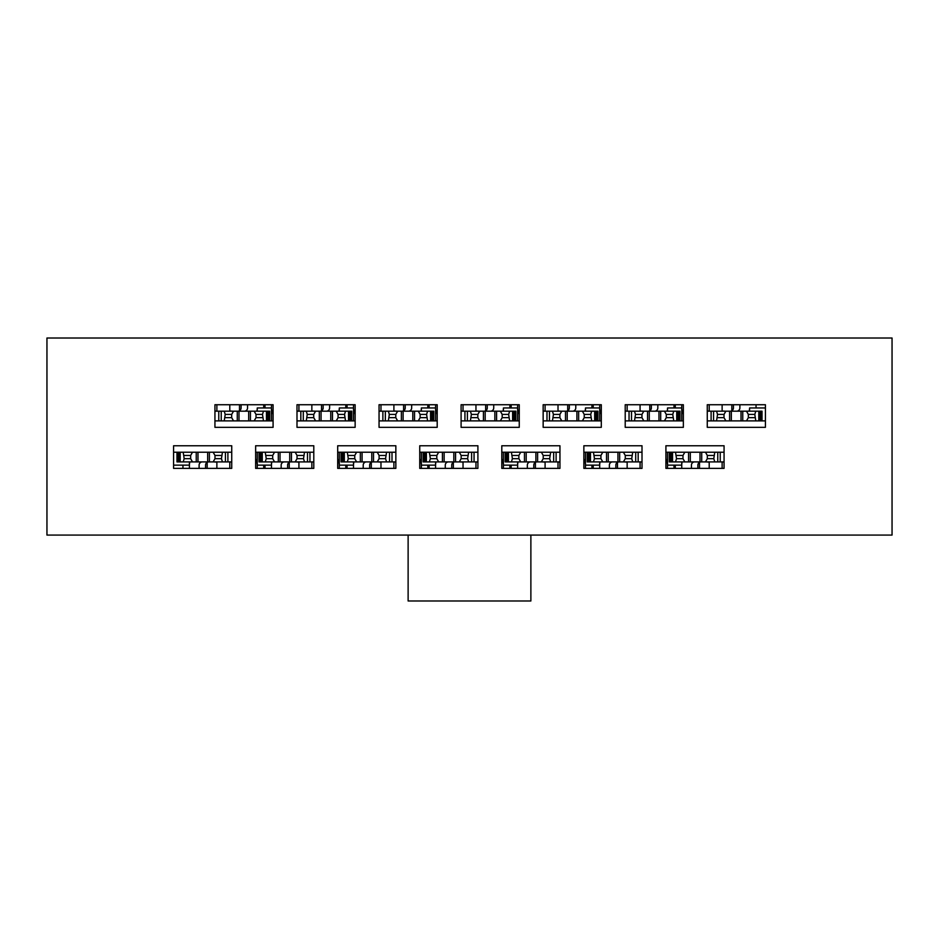 <?xml version="1.0" encoding="UTF-8"?>
<svg xmlns="http://www.w3.org/2000/svg" width="939" height="939" viewBox="0 0 939 939"><rect width="100%" height="100%" fill="white"/><g stroke="black" fill="none" stroke-linecap="round" stroke-linejoin="round"><path stroke-width="1.41" d="M177.917 452.222L177.917 461.906L176.978 461.906L176.978 452.222L227.895 452.222L227.895 461.906L231.733 461.906L229.797 462.105M227.895 461.906L222.449 461.906L221.451 458.678L222.449 452.222M207.66 452.222L207.66 461.906L222.449 461.906M207.66 461.906L192.507 461.906L190.652 458.678L190.652 455.45L192.507 452.222M180.206 452.222L180.206 461.906L192.507 461.906M180.206 461.906L177.917 461.906M216.874 462.105L213.646 461.906M229.797 468.373L229.797 461.906M216.874 468.373L216.874 461.906M255.643 458.889A12.923 12.923 0 0 1 257.251 465.134L257.251 468.373L257.251 465.134L271.465 465.134A12.923 12.923 0 0 1 271.876 461.906M227.895 452.222L231.733 452.222M225.43 452.222L225.43 461.906M213.13 461.906L214.996 458.678L221.451 458.678M213.13 452.222L214.996 455.45L214.996 458.678M214.996 455.45L221.451 455.45M197.976 452.222L197.976 461.906M183.187 461.906L184.185 458.678L190.652 458.678M183.187 452.222L184.185 458.678M184.185 455.45L190.652 455.45M199.103 468.373L199.103 465.134A3.228 3.228 0 0 1 202.343 461.906M189.42 461.906L189.42 465.134A12.923 12.923 0 0 1 189.831 461.906M205.571 468.373L205.571 465.134A3.228 3.228 0 0 1 208.798 461.906M207.179 468.373L207.179 462.34M176.978 452.222L173.586 452.222M259.035 452.222L259.962 452.222L259.962 461.906L259.035 461.906L259.035 452.222L255.643 452.222M259.962 452.222L309.952 452.222L309.952 461.906L313.79 461.906L311.854 462.105M309.952 461.906L304.506 461.906L303.508 458.678L304.506 452.222M289.717 452.222L289.717 461.906L304.506 461.906M289.717 461.906L274.564 461.906L272.697 458.678L272.697 455.45L274.564 452.222M262.263 452.222L262.263 461.906L274.564 461.906M262.263 461.906L259.962 461.906M309.952 452.222L313.79 452.222M298.931 462.105L295.691 461.906M311.854 468.373L311.854 461.906M298.931 468.373L298.931 461.906M337.7 458.889A12.923 12.923 0 0 1 339.308 465.134L339.308 468.373L339.308 465.134L353.522 465.134A12.923 12.923 0 0 1 353.933 461.906M307.487 452.222L307.487 461.906M295.186 461.906L297.041 458.678L303.508 458.678M295.186 452.222L297.041 455.45L297.041 458.678M297.041 455.45L303.508 455.45M280.033 452.222L280.033 461.906M265.244 461.906L266.242 458.678L272.697 458.678M265.244 452.222L266.242 458.678M266.242 455.45L272.697 455.45M281.16 468.373L281.16 465.134A3.228 3.228 0 0 1 284.388 461.906M287.616 468.373L287.616 465.134A3.228 3.228 0 0 1 290.855 461.906M257.251 452.222L257.251 465.134M271.465 461.906L271.465 468.373M289.235 468.373L289.235 462.34M341.08 452.222L342.019 452.222L342.019 461.906L341.08 461.906L341.08 452.222L337.7 452.222M342.019 452.222L391.997 452.222L391.997 461.906L395.847 461.906L393.899 462.105M391.997 461.906L386.563 461.906L385.565 458.678L386.563 452.222M371.774 452.222L371.774 461.906L386.563 461.906M371.774 461.906L356.62 461.906L354.754 458.678L354.754 455.45L356.62 452.222M344.32 452.222L344.32 461.906L356.62 461.906M344.32 461.906L342.019 461.906M391.997 452.222L395.847 452.222M380.976 462.105L377.748 461.906M393.899 468.373L393.899 461.906M380.976 468.373L380.976 461.906M419.745 458.889A12.923 12.923 0 0 1 421.365 465.134L421.365 468.373L421.365 465.134L435.579 465.134A12.923 12.923 0 0 1 435.989 461.906M389.544 452.222L389.544 461.906M377.232 461.906L379.098 458.678L385.565 458.678M377.232 452.222L379.098 455.45L379.098 458.678M379.098 455.45L385.565 455.45M362.078 452.222L362.078 461.906M347.301 461.906L348.299 458.678L354.754 458.678M347.301 452.222L348.299 458.678M348.299 455.45L354.754 455.45M363.217 468.373L363.217 465.134A3.228 3.228 0 0 1 366.445 461.906M369.673 468.373L369.673 465.134A3.228 3.228 0 0 1 372.9 461.906M339.308 452.222L339.308 465.134M353.522 461.906L353.522 468.373M371.292 468.373L371.292 462.34M423.137 452.222L424.076 452.222L424.076 461.906L423.137 461.906L423.137 452.222L419.745 452.222M424.076 452.222L474.054 452.222L474.054 461.906L477.904 461.906L475.956 462.105M474.054 461.906L468.608 461.906L467.622 458.678L468.608 452.222M453.83 452.222L453.83 461.906L468.608 461.906M453.83 461.906L438.677 461.906L436.811 458.678L436.811 455.45L438.677 452.222M426.365 452.222L426.365 461.906L438.677 461.906M426.365 461.906L424.076 461.906M474.054 452.222L477.904 452.222M463.033 462.105L459.805 461.906M475.956 468.373L475.956 461.906M463.033 468.373L463.033 461.906M501.802 458.889A12.923 12.923 0 0 1 503.41 465.134L503.41 468.373L503.421 465.134L517.635 465.134A12.923 12.923 0 0 1 518.046 461.906M471.601 452.222L471.601 461.906M459.288 461.906L461.155 458.678L467.622 458.678M459.288 452.222L461.155 455.45L461.155 458.678M461.155 455.45L467.622 455.45M444.135 452.222L444.135 461.906M429.358 461.906L430.355 458.678L436.811 458.678M429.358 452.222L430.355 458.678M430.355 455.45L436.811 455.45M445.274 468.373L445.274 465.134A3.228 3.228 0 0 1 448.502 461.906M451.729 468.373L451.729 465.134A3.228 3.228 0 0 1 454.957 461.906M421.365 452.222L421.365 465.134M435.579 461.906L435.579 468.373M453.349 468.373L453.349 462.34M505.194 452.222L506.133 452.222L506.133 461.906L505.194 461.906L505.194 452.222L501.802 452.222M506.133 452.222L556.111 452.222L556.111 461.906L559.949 461.906L558.012 462.105M556.111 461.906L550.665 461.906L549.667 458.678L550.665 452.222M535.887 452.222L535.887 461.906L550.665 461.906M535.887 461.906L520.734 461.906L518.868 458.678L518.868 455.45L520.734 452.222M508.422 452.222L508.422 461.906L520.734 461.906M508.422 461.906L506.133 461.906M556.111 452.222L559.949 452.222M545.09 462.105L541.862 461.906M558.012 468.373L558.012 461.906M545.09 468.373L545.09 461.906M583.858 458.889A12.923 12.923 0 0 1 585.466 465.134L585.466 468.373L585.478 465.134L599.692 465.134A12.923 12.923 0 0 1 600.103 461.906M553.658 452.222L553.658 461.906M541.345 461.906L543.212 458.678L549.667 458.678M541.345 452.222L543.212 455.45L543.212 458.678M543.212 455.45L549.667 455.45M526.192 452.222L526.192 461.906M511.415 461.906L512.401 458.678L518.868 458.678M511.415 452.222L512.401 458.678M512.401 455.45L518.868 455.45M527.331 468.373L527.331 465.134A3.228 3.228 0 0 1 530.558 461.906M533.786 468.373L533.786 465.134A3.228 3.228 0 0 1 537.014 461.906M503.421 452.222L503.421 465.134M517.635 461.906L517.635 468.373M535.406 468.373L535.406 462.34M587.251 452.222L588.19 452.222L588.19 461.906L587.251 461.906L587.251 452.222L583.858 452.222M588.19 452.222L638.168 452.222L638.168 461.906L642.006 461.906L640.069 462.105M638.168 461.906L632.722 461.906L631.724 458.678L632.722 452.222M617.944 452.222L617.944 461.906L632.722 461.906M617.944 461.906L602.791 461.906L600.925 458.678L600.925 455.45L602.791 452.222M590.478 452.222L590.478 461.906L602.791 461.906M590.478 461.906L588.19 461.906M638.168 452.222L642.006 452.222M627.146 462.105L623.919 461.906M640.069 468.373L640.069 461.906M627.146 468.373L627.146 461.906M665.915 458.889A12.923 12.923 0 0 1 667.523 465.134L667.523 468.373L667.535 465.134L681.749 465.134A12.923 12.923 0 0 1 682.16 461.906M635.703 452.222L635.703 461.906M623.402 461.906L625.268 458.678L631.724 458.678M623.402 452.222L625.268 455.45L625.268 458.678M625.268 455.45L631.724 455.45M608.249 452.222L608.249 461.906M593.46 461.906L594.457 458.678L600.925 458.678M593.46 452.222L594.457 458.678M594.457 455.45L600.925 455.45M609.376 468.373L609.376 465.134A3.228 3.228 0 0 1 612.615 461.906M615.843 468.373L615.843 465.134A3.228 3.228 0 0 1 619.071 461.906M585.478 452.222L585.478 465.134M599.692 461.906L599.692 468.373M617.463 468.373L617.463 462.34M724.063 452.222L665.915 452.222M667.535 452.222L667.535 465.134M681.749 461.906L681.749 468.373M173.586 465.134L189.42 465.134L189.42 468.373M182.952 468.373L182.952 465.134M765.414 427.339L765.414 404.732L707.267 404.732L707.267 427.339L765.414 427.339M46.95 338.017L46.95 535.077L892.05 535.077L892.05 338.017L46.95 338.017M724.063 468.373L724.063 445.755L665.915 445.755L665.915 468.373L724.063 468.373M683.357 427.339L683.357 404.732L625.21 404.732L625.21 427.339L683.357 427.339M642.006 468.373L642.006 445.755L583.858 445.755L583.858 468.373L642.006 468.373M601.3 427.339L601.3 404.732L543.153 404.732L543.153 427.339L601.3 427.339M559.949 468.373L559.949 445.755L501.802 445.755L501.802 468.373L559.949 468.373M519.255 427.339L519.255 404.732L461.096 404.732L461.096 427.339L519.255 427.339M477.904 468.373L477.904 445.755L419.745 445.755L419.745 468.373L477.904 468.373M437.198 427.339L437.198 404.732L379.051 404.732L379.051 427.339L437.198 427.339M395.847 468.373L395.847 445.755L337.7 445.755L337.7 468.373L395.847 468.373M355.142 427.339L355.142 404.732L296.994 404.732L296.994 427.339L355.142 427.339M313.79 468.373L313.79 445.755L255.643 445.755L255.643 468.373L313.79 468.373M273.085 427.339L273.085 404.732L214.937 404.732L214.937 427.339L273.085 427.339M231.733 468.373L231.733 445.755L173.586 445.755L173.586 468.373L231.733 468.373M673.991 404.732L673.991 407.96L667.535 407.96A12.923 12.923 0 0 1 667.113 411.188M681.749 420.883L681.749 407.96L673.991 407.96M675.282 407.96L675.282 404.732M591.934 404.732L591.934 407.96L585.478 407.96A12.923 12.923 0 0 1 585.056 411.188M599.692 420.883L599.692 407.96L591.934 407.96M593.225 407.96L593.225 404.732M509.877 404.732L509.877 407.96L503.421 407.96A12.923 12.923 0 0 1 503.011 411.188M517.635 420.883L517.635 407.96L509.877 407.96M511.168 407.96L511.168 404.732M427.832 404.732L427.832 407.96L421.365 407.96A12.923 12.923 0 0 1 420.954 411.188M435.579 420.883L435.579 407.96L427.832 407.96M429.123 407.96L429.123 404.732M345.775 404.732L345.775 407.96L339.308 407.96A12.923 12.923 0 0 1 338.897 411.188M353.522 420.883L353.522 407.96L345.775 407.96M347.066 407.96L347.066 404.732M263.718 404.732L263.718 407.96L257.251 407.96A12.923 12.923 0 0 1 256.84 411.188M271.465 420.883L271.465 407.96L263.718 407.96M265.009 407.96L265.009 404.732M265.009 468.373L265.009 465.134M263.718 465.134L263.718 468.373M347.066 468.373L347.066 465.134M345.775 465.134L345.775 468.373M429.123 468.373L429.123 465.134M427.832 465.134L427.832 468.373M511.168 468.373L511.168 465.134M509.877 465.134L509.877 468.373M593.225 468.373L593.225 465.134M591.934 465.134L591.934 468.373M675.282 468.373L675.282 465.134M673.991 465.134L673.991 468.373M756.048 404.732L756.048 407.96L749.58 407.96A12.923 12.923 0 0 1 749.169 411.188M765.414 407.96L756.048 407.96M408.125 535.077L408.125 600.983L530.875 600.983L530.875 535.077M257.251 407.96L257.251 411.188M273.085 420.883L218.775 420.883L218.775 411.188L214.937 411.188L216.874 410.989M218.775 411.188L224.221 411.188L225.219 414.416L224.221 420.883M238.999 420.883L238.999 411.188L224.221 411.188M238.999 411.188L254.152 411.188L256.018 414.416L256.018 417.655L254.152 420.883M266.465 420.883L266.465 411.188L254.152 411.188M266.465 411.188L269.693 411.188L269.693 420.883M247.556 404.732L247.556 407.96A3.228 3.228 0 0 1 244.328 411.188M229.797 410.989L233.025 411.188M216.874 404.732L216.874 411.188M229.797 404.732L229.797 411.188M218.775 420.883L214.937 420.883M221.228 420.883L221.228 411.188M233.541 411.188L231.675 414.416L225.219 414.416M233.541 420.883L231.675 417.655L231.675 414.416M231.675 417.655L225.219 417.655M248.694 420.883L248.694 411.188M263.472 411.188L262.486 414.416L256.018 414.416M263.472 420.883L262.486 414.416M262.486 417.655L256.018 417.655M241.1 404.732L241.1 407.96A3.228 3.228 0 0 1 237.872 411.188M239.492 404.732L239.492 410.754M355.142 420.883L300.832 420.883L300.832 411.188L296.994 411.188L298.931 410.989M300.832 411.188L306.278 411.188L307.264 414.416L306.278 420.883M321.056 420.883L321.056 411.188L306.278 411.188M321.056 411.188L336.209 411.188L338.075 414.416L338.075 417.655L336.209 420.883M348.51 420.883L348.51 411.188L336.209 411.188M348.51 411.188L351.749 411.188L351.749 420.883M311.854 410.989L315.081 411.188M298.931 404.732L298.931 411.188M311.854 404.732L311.854 411.188M273.085 414.216A12.923 12.923 0 0 1 271.465 407.96L271.465 404.732M300.832 420.883L296.994 420.883M303.285 420.883L303.285 411.188M315.598 411.188L313.732 414.416L307.264 414.416M315.598 420.883L313.732 417.655L313.732 414.416M313.732 417.655L307.264 417.655M330.751 420.883L330.751 411.188M345.529 411.188L344.531 414.416L338.075 414.416M345.529 420.883L344.531 414.416M344.531 417.655L338.075 417.655M329.612 404.732L329.612 407.96A3.228 3.228 0 0 1 326.385 411.188M339.308 407.96L339.308 411.188M323.157 404.732L323.157 407.96A3.228 3.228 0 0 1 319.929 411.188M321.537 404.732L321.537 410.754M437.198 420.883L382.877 420.883L382.877 411.188L379.051 411.188L380.976 410.989M382.877 411.188L388.323 411.188L389.321 414.416L388.323 420.883M403.113 420.883L403.113 411.188L388.323 411.188M403.113 411.188L418.266 411.188L420.132 414.416L420.132 417.655L418.266 420.883M430.567 420.883L430.567 411.188L418.266 411.188M430.567 411.188L433.795 411.188L433.795 420.883M393.899 410.989L397.138 411.188M380.976 404.732L380.976 411.188M393.899 404.732L393.899 411.188M355.142 414.216A12.923 12.923 0 0 1 353.522 407.96L353.522 404.732M382.877 420.883L379.051 420.883M385.342 420.883L385.342 411.188M397.655 411.188L395.788 414.416L389.321 414.416M397.655 420.883L395.788 417.655L395.788 414.416M395.788 417.655L389.321 417.655M412.808 420.883L412.808 411.188M427.585 411.188L426.588 414.416L420.132 414.416M427.585 420.883L426.588 414.416M426.588 417.655L420.132 417.655M411.669 404.732L411.669 407.96A3.228 3.228 0 0 1 408.442 411.188M421.365 407.96L421.365 411.188M405.214 404.732L405.214 407.96A3.228 3.228 0 0 1 401.974 411.188M403.594 404.732L403.594 410.754M519.255 420.883L464.934 420.883L464.934 411.188L461.096 411.188L463.033 410.989M464.934 411.188L470.38 411.188L471.378 414.416L470.38 420.883M485.17 420.883L485.17 411.188L470.38 411.188M485.17 411.188L500.323 411.188L502.189 414.416L502.189 417.655L500.323 420.883M512.624 420.883L512.624 411.188L500.323 411.188M512.624 411.188L515.851 411.188L515.851 420.883M475.956 410.989L479.183 411.188M463.033 404.732L463.033 411.188M475.956 404.732L475.956 411.188M437.198 414.216A12.923 12.923 0 0 1 435.579 407.96L435.579 404.732M464.934 420.883L461.096 420.883M467.399 420.883L467.399 411.188M479.7 411.188L477.834 414.416L471.378 414.416M479.7 420.883L477.834 417.655L477.834 414.416M477.834 417.655L471.378 417.655M494.853 420.883L494.853 411.188M509.642 411.188L508.645 414.416L502.189 414.416M509.642 420.883L508.645 414.416M508.645 417.655L502.189 417.655M493.726 404.732L493.726 407.96A3.228 3.228 0 0 1 490.498 411.188M503.421 407.96L503.421 411.188M487.271 404.732L487.271 407.96A3.228 3.228 0 0 1 484.031 411.188M485.651 404.732L485.651 410.754M601.3 420.883L546.991 420.883L546.991 411.188L543.153 411.188L545.09 410.989M546.991 411.188L552.437 411.188L553.435 414.416L552.437 420.883M567.215 420.883L567.215 411.188L552.437 411.188M567.215 411.188L582.368 411.188L584.234 414.416L584.234 417.655L582.368 420.883M594.68 420.883L594.68 411.188L582.368 411.188M594.68 411.188L597.908 411.188L597.908 420.883M558.012 410.989L561.24 411.188M545.09 404.732L545.09 411.188M558.012 404.732L558.012 411.188M519.255 414.216A12.923 12.923 0 0 1 517.635 407.96L517.635 404.732M546.991 420.883L543.153 420.883M549.456 420.883L549.456 411.188M561.757 411.188L559.89 414.416L553.435 414.416M561.757 420.883L559.89 417.655L559.89 414.416M559.89 417.655L553.435 417.655M576.91 420.883L576.91 411.188M591.699 411.188L590.701 414.416L584.234 414.416M591.699 420.883L590.701 414.416M590.701 417.655L584.234 417.655M575.783 404.732L575.783 407.96A3.228 3.228 0 0 1 572.544 411.188M585.478 407.96L585.478 411.188M569.316 404.732L569.316 407.96A3.228 3.228 0 0 1 566.088 411.188M567.708 404.732L567.708 410.754M683.357 420.883L629.048 420.883L629.048 411.188L625.21 411.188L627.146 410.989M629.048 411.188L634.494 411.188L635.492 414.416L634.494 420.883M649.272 420.883L649.272 411.188L634.494 411.188M649.272 411.188L664.425 411.188L666.291 414.416L666.291 417.655L664.425 420.883M676.737 420.883L676.737 411.188L664.425 411.188M676.737 411.188L679.965 411.188L679.965 420.883M640.069 410.989L643.297 411.188M627.146 404.732L627.146 411.188M640.069 404.732L640.069 411.188M601.3 414.216A12.923 12.923 0 0 1 599.692 407.96L599.692 404.732M629.048 420.883L625.21 420.883M631.513 420.883L631.513 411.188M643.814 411.188L641.947 414.416L635.492 414.416M643.814 420.883L641.947 417.655L641.947 414.416M641.947 417.655L635.492 417.655M658.967 420.883L658.967 411.188M673.744 411.188L672.758 414.416L666.291 414.416M673.744 420.883L672.758 414.416M672.758 417.655L666.291 417.655M657.828 404.732L657.828 407.96A3.228 3.228 0 0 1 654.6 411.188M667.535 407.96L667.535 411.188M651.373 404.732L651.373 407.96A3.228 3.228 0 0 1 648.145 411.188M649.765 404.732L649.765 410.754M765.414 420.883L711.105 420.883L711.105 411.188L707.267 411.188L709.203 410.989M711.105 411.188L716.551 411.188L717.537 414.416L716.551 420.883M731.328 420.883L731.328 411.188L716.551 411.188M731.328 411.188L746.482 411.188L748.348 414.416L748.348 417.655L746.482 420.883M758.794 420.883L758.794 411.188L746.482 411.188M758.794 411.188L762.022 411.188L762.022 420.883M722.126 410.989L725.354 411.188M709.203 404.732L709.203 411.188M722.126 404.732L722.126 411.188M683.357 414.216A12.923 12.923 0 0 1 681.749 407.96L681.749 404.732M711.105 420.883L707.267 420.883M713.558 420.883L713.558 411.188M725.87 411.188L724.004 414.416L717.537 414.416M725.87 420.883L724.004 417.655L724.004 414.416M724.004 417.655L717.537 417.655M741.024 420.883L741.024 411.188M755.801 411.188L754.803 414.416L748.348 414.416M755.801 420.883L754.803 414.416M754.803 417.655L748.348 417.655M739.885 404.732L739.885 407.96A3.228 3.228 0 0 1 736.657 411.188M749.58 407.96L749.58 411.188M733.429 404.732L733.429 407.96A3.228 3.228 0 0 1 730.202 411.188M731.821 404.732L731.821 410.754M699.508 468.373L699.508 462.34M720.225 452.222L720.225 461.906L724.063 461.906L722.126 462.105M720.225 461.906L714.779 461.906L713.781 458.678L714.779 452.222M699.989 452.222L699.989 461.906L714.779 461.906M699.989 461.906L684.836 461.906L682.982 458.678L682.982 455.45L684.836 452.222M672.535 452.222L672.535 461.906L684.836 461.906M672.535 461.906L669.307 461.906L669.307 452.222M691.433 468.373L691.433 465.134A3.228 3.228 0 0 1 694.66 461.906M709.203 462.105L705.975 461.906M722.126 468.373L722.126 461.906M709.203 468.373L709.203 461.906M717.76 452.222L717.76 461.906M705.459 461.906L707.325 458.678L713.781 458.678M705.459 452.222L707.325 455.45L707.325 458.678M707.325 455.45L713.781 455.45M690.306 452.222L690.306 461.906M675.517 461.906L676.514 458.678L682.982 458.678M675.517 452.222L676.514 458.678M676.514 455.45L682.982 455.45M697.888 468.373L697.888 465.134A3.228 3.228 0 0 1 701.128 461.906M209.397 452.222L209.397 461.906M196.239 452.222L196.239 461.906M179.267 452.222L179.267 461.906M291.454 452.222L291.454 461.906M278.296 452.222L278.296 461.906M261.324 452.222L261.324 461.906M373.511 452.222L373.511 461.906M360.353 452.222L360.353 461.906M343.381 452.222L343.381 461.906M455.556 452.222L455.556 461.906M442.41 452.222L442.41 461.906M425.437 452.222L425.437 461.906M537.613 452.222L537.613 461.906M524.467 452.222L524.467 461.906M507.494 452.222L507.494 461.906M619.67 452.222L619.67 461.906M606.512 452.222L606.512 461.906M589.539 452.222L589.539 461.906M237.274 420.883L237.274 411.188M250.42 420.883L250.42 411.188M267.392 420.883L267.392 411.188M268.754 420.883L268.754 411.188M319.319 420.883L319.319 411.188M332.476 420.883L332.476 411.188M349.449 420.883L349.449 411.188M350.81 420.883L350.81 411.188M401.376 420.883L401.376 411.188M414.533 420.883L414.533 411.188M431.506 420.883L431.506 411.188M432.867 420.883L432.867 411.188M483.432 420.883L483.432 411.188M496.59 420.883L496.59 411.188M513.563 420.883L513.563 411.188M514.924 420.883L514.924 411.188M565.489 420.883L565.489 411.188M578.647 420.883L578.647 411.188M595.619 420.883L595.619 411.188M596.969 420.883L596.969 411.188M647.546 420.883L647.546 411.188M660.692 420.883L660.692 411.188M677.665 420.883L677.665 411.188M679.026 420.883L679.026 411.188M729.603 420.883L729.603 411.188M742.749 420.883L742.749 411.188M759.721 420.883L759.721 411.188M761.083 420.883L761.083 411.188M701.726 452.222L701.726 461.906M688.569 452.222L688.569 461.906M671.596 452.222L671.596 461.906M670.235 452.222L670.235 461.906"/></g></svg>
